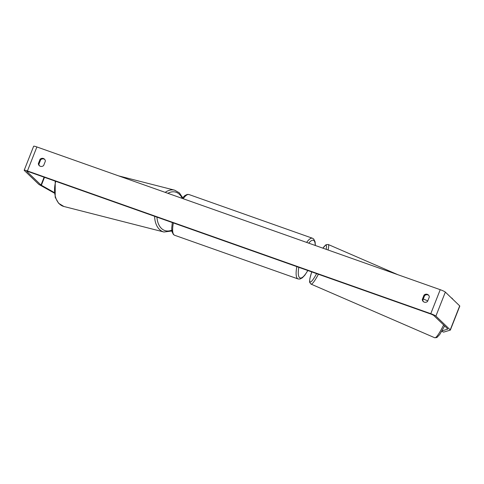 <?xml version="1.0" encoding="UTF-8"?>
<svg xmlns="http://www.w3.org/2000/svg" width="484" height="484" viewBox="0 0 484 484"><rect width="100%" height="100%" fill="white"/><g stroke="black" fill="none" stroke-linecap="round" stroke-linejoin="round"><path stroke-width="0.73" d="M39.561 165.879A3.249 3.092 133.8 0 1 38.914 164.203L40.656 159.787L40.087 159.242A3.249 3.092 133.8 0 1 45.375 161.112L43.639 165.528A3.249 3.092 133.8 0 1 38.345 163.653L40.087 159.242M40.656 159.787A3.249 3.092 133.8 0 1 44.734 159.436M428.673 295.307A3.249 3.092 -46.2 0 0 424.595 295.657L424.026 295.113L422.29 299.523A3.249 3.092 -46.2 0 0 427.578 301.399L429.32 296.982A3.249 3.092 -46.2 0 0 424.026 295.113M424.595 295.657L422.859 300.068A3.249 3.092 -46.2 0 0 423.5 301.75M442.007 330.911L447.881 329.035L433.537 315.266L431.347 314.231L28.005 171.493L26.668 171.276L41.013 185.051L54.178 192.475M441.753 331.346L443.616 332.121L450.271 330.136A4.544 0.544 -158.5 0 0 450.35 330.076L459.8 306.082A4.544 0.544 -158.5 0 0 459.685 305.876L445.341 292.1A4.544 0.544 -158.5 0 0 440.228 289.692L36.887 146.954A4.544 0.544 -158.5 0 0 33.65 146.241L24.2 170.235A4.544 0.544 -158.5 0 0 24.315 170.447L38.66 184.216A4.544 0.544 -158.5 0 0 39.464 184.761L54.244 193.049M450.35 330.076A4.544 0.544 -158.5 0 0 450.235 329.87L435.89 316.094A4.544 0.544 -158.5 0 0 430.778 313.686L27.437 170.949A4.544 0.544 -158.5 0 0 24.2 170.235M422.859 300.068L422.29 299.523M38.914 164.203L38.345 163.653M427.783 300.885L423.288 298.979M43.354 176.926L46.137 177.912M182.692 197.75L179.352 192.832L174.609 190.17A21.592 14.109 104.3 0 0 165.201 192.36M167.887 193.316A19.971 13.044 -75.7 0 1 182.226 198.331M154.608 216.3A21.592 14.109 104.3 0 0 163.931 232.011L63.888 206.487A21.592 14.109 -75.7 0 1 55.757 181.312M171.766 230.118A19.971 13.044 -75.7 0 1 156.943 217.122M27.437 170.949L36.887 146.954M430.778 313.686L440.228 289.692M41.358 185.281L44.437 177.465M41.013 185.051L44.062 177.307M450.235 329.87L459.685 305.876M435.89 316.094L445.341 292.1M173.369 222.936A21.592 6.014 109.5 0 0 173.95 234.849A21.592 6.014 109.5 0 0 174.603 235.254L298.077 278.953A21.592 6.014 -70.5 0 1 297.424 278.542A21.592 6.014 -70.5 0 1 296.843 266.63M298.803 267.325A19.971 5.566 109.5 0 0 299.481 277.562A19.971 5.566 109.5 0 0 307.763 270.495M315.229 245.455A19.971 5.566 109.5 0 0 314.013 240.669A19.971 5.566 109.5 0 0 308.75 243.162M182.19 198.373L184.779 195.651L187.169 194.441L189.008 194.544A21.592 6.014 109.5 0 0 183.158 198.718M306.626 242.411A21.592 6.014 -70.5 0 1 312.483 238.243L189.008 194.544M318.387 274.253A21.592 3.2 113.4 0 1 310.994 284.096L434.729 337.759A21.592 3.2 -66.6 0 0 443.622 324.945M311.75 271.905A19.971 2.958 -66.6 0 0 310.196 281.978A19.971 2.958 -66.6 0 0 316.603 273.623M397.86 274.694L328.176 244.474A21.592 3.2 113.4 0 1 328.043 249.986M452.328 298.809A21.592 3.2 -66.6 0 0 451.911 298.138L453.163 299.608M326.18 249.327A19.971 2.958 -66.6 0 0 322.913 248.171M174.609 190.17L118.659 175.892M163.931 232.011L171.874 231.001M63.888 206.487L58.6 203.268L55.188 197.272L55.23 181.125M298.077 278.953L299.935 279.05L302.318 277.834L304.757 275.299L307.842 270.526M315.374 245.503L315.084 241.788L313.668 238.981L312.483 238.243M174.603 235.254L173.417 234.516L172.008 231.733L171.705 228.254L172.31 222.561M434.729 337.759L436.877 337.548L439.708 334.547L444.657 325.944M310.994 284.096L309.681 282.384L309.572 281.519L309.935 278.264L311.726 271.899M451.39 297.914L451.911 298.138M328.176 244.474L326.028 244.686L322.87 248.159"/></g></svg>
